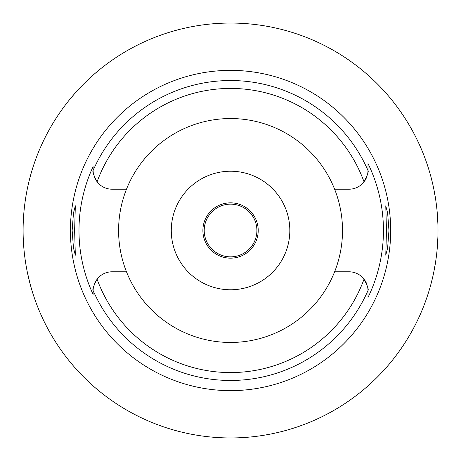 <?xml version="1.0" encoding="UTF-8"?>
<svg xmlns="http://www.w3.org/2000/svg" width="461" height="461" viewBox="0 0 461 461"><rect width="100%" height="100%" fill="white"/><g stroke="black" fill="none" stroke-linecap="round" stroke-linejoin="round"><path stroke-width="0.69" d="M126.487 189.206A111.96 111.96 0 0 0 230.552 342.46A111.96 111.96 0 0 0 334.617 189.206A111.96 111.96 0 0 0 126.487 189.206L112.075 189.206A18.964 18.964 0 0 1 97.069 181.841C93.589 175.094 92.269 171.308 93.11 170.495L93.11 170.242A18.964 18.964 0 0 0 93.116 170.749M93.122 170.95A18.964 18.964 0 0 0 93.381 173.44M93.502 174.091A18.964 18.964 0 0 0 93.577 174.437M93.917 175.727A18.964 18.964 0 0 0 94.032 176.09M94.436 177.214A18.964 18.964 0 0 0 94.972 178.436M95.162 178.828A18.964 18.964 0 0 0 96.072 180.418M93.11 293.853L93.11 294.395A151.571 151.571 0 0 1 93.11 166.605L93.11 169.798M93.116 290.251A18.964 18.964 0 0 0 93.11 290.758L93.11 291.819M96.072 280.582A18.964 18.964 0 0 0 95.162 282.172M94.972 282.564A18.964 18.964 0 0 0 94.436 283.786M94.027 284.927A18.964 18.964 0 0 0 93.917 285.273M93.577 286.563A18.964 18.964 0 0 0 93.502 286.903M93.381 287.56A18.964 18.964 0 0 0 93.122 290.05M126.487 271.794L112.075 271.794A18.964 18.964 0 0 0 97.069 279.159C93.589 285.906 92.269 289.692 93.11 290.505L93.11 294.395M367.987 290.251A18.964 18.964 0 0 1 367.999 290.758L367.993 290.505C368.84 289.692 367.521 285.906 364.034 279.159A18.964 18.964 0 0 0 349.029 271.794L334.617 271.794M93.11 170.242L93.11 166.605M230.552 70.366A160.134 160.134 0 0 0 70.418 230.5A160.134 160.134 0 0 0 230.552 390.634A160.134 160.134 0 0 0 390.686 230.5A160.134 160.134 0 0 0 230.552 70.366M74.619 230.5L75.339 205.802L73.483 213.011L72.147 230.5L73.466 247.891L75.339 255.198L74.619 230.5M367.982 290.05A18.964 18.964 0 0 0 367.722 287.56M367.601 286.909A18.964 18.964 0 0 0 367.526 286.563M367.187 285.273A18.964 18.964 0 0 0 367.071 284.91M366.668 283.786A18.964 18.964 0 0 0 366.138 282.564M365.942 282.172A18.964 18.964 0 0 0 365.031 280.582M365.031 180.418A18.964 18.964 0 0 0 365.942 178.828M366.132 178.436A18.964 18.964 0 0 0 366.668 177.214M367.077 176.073A18.964 18.964 0 0 0 367.187 175.727M367.526 174.437A18.964 18.964 0 0 0 367.601 174.097M367.722 173.44A18.964 18.964 0 0 0 367.982 170.95M367.987 170.749A18.964 18.964 0 0 0 367.999 170.242L367.993 163.54A152.885 152.885 0 0 1 367.999 297.46L367.999 290.758M367.999 297.109L367.999 291.554M334.617 189.206L349.029 189.206A18.964 18.964 0 0 0 364.034 181.841C367.521 175.094 368.84 171.308 367.993 170.495L367.993 163.54M388.957 230.5L387.638 213.109L385.771 205.802L386.485 230.5L385.771 255.198L387.62 247.989L388.957 230.5M230.552 437.95A207.45 207.45 0 0 1 23.102 230.5A207.45 207.45 0 0 1 230.552 23.05A207.45 207.45 0 0 1 438.002 230.5A207.45 207.45 0 0 1 230.552 437.95M70.279 98.787L74.918 93.335M75.322 92.886L77.655 90.293M78.462 89.422L79.211 88.61M80.531 87.221L83.994 83.683M84.588 83.089L86.945 80.796M88.132 79.667L93.041 75.178M94.649 73.766L98.838 70.228M29.902 177.813L28.645 182.867M28.438 183.755L27.251 189.217M25.897 196.582L25.724 197.631M24.324 252.968L24.381 253.487M25.683 263.127L25.937 264.683M27.268 271.875L29.902 283.187M437.898 237.087L437.207 248.629M435.922 259.808L434.233 269.858M432.435 278.242L430.926 284.23M430.833 284.558L429.825 288.171M429.738 288.477L429.352 289.773M429.352 171.227L429.727 172.495M429.796 172.731L430.805 176.333M430.885 176.632L432.383 182.556M434.181 190.866L435.881 200.91M437.189 212.175L437.898 223.913M230.552 204.16A26.34 26.34 0 0 0 204.211 230.5A26.34 26.34 0 0 0 230.552 256.84A26.34 26.34 0 0 0 256.898 230.5A26.34 26.34 0 0 0 230.552 204.16M230.552 202.84A27.66 27.66 0 0 0 202.892 230.5A27.66 27.66 0 0 0 230.552 258.16A27.66 27.66 0 0 0 258.212 230.5A27.66 27.66 0 0 0 230.552 202.84M230.552 171.227A59.273 59.273 0 0 0 171.279 230.5A59.273 59.273 0 0 0 230.552 289.773A59.273 59.273 0 0 0 289.825 230.5A59.273 59.273 0 0 0 230.552 171.227M364.034 279.159A142.074 142.074 0 0 1 97.069 279.159M93.11 170.495A149.969 149.969 0 0 1 367.993 170.495M367.993 290.505A149.969 149.969 0 0 1 93.11 290.505M97.069 181.841A142.074 142.074 0 0 1 364.034 181.841"/></g></svg>
